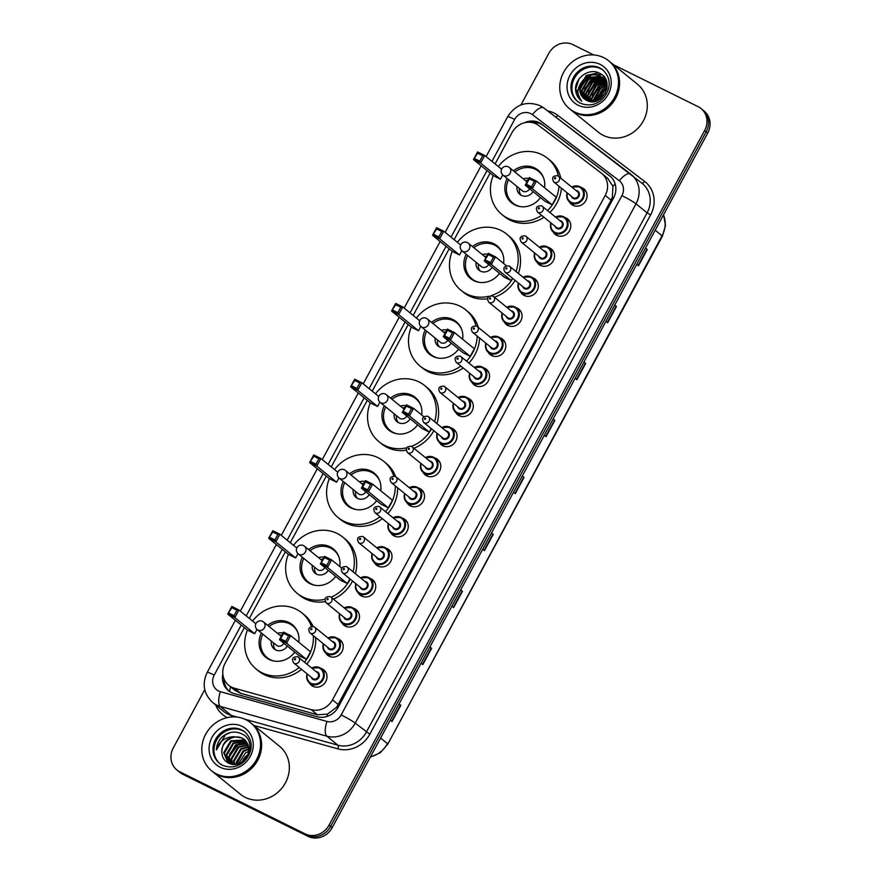 <?xml version="1.0" encoding="UTF-8"?>
<svg xmlns="http://www.w3.org/2000/svg" width="881" height="881" viewBox="0 0 881 881"><rect width="100%" height="100%" fill="white"/><g stroke="black" fill="none" stroke-linecap="round" stroke-linejoin="round"><path stroke-width="1.32" d="M564.798 217.464A9.9 9.052 129.1 0 1 566.109 217.981A9.9 9.052 129.1 0 1 567.661 218.984A9.9 9.052 129.1 0 1 569.038 231.571A9.9 9.052 129.1 0 1 556.715 235.348A9.9 9.052 129.1 0 1 555.162 234.357A9.9 9.052 129.1 0 1 553.092 231.857M548.544 247.528A9.9 9.052 129.1 0 1 549.854 248.046A9.9 9.052 129.1 0 1 551.407 249.048A9.9 9.052 129.1 0 1 552.783 261.635A9.9 9.052 129.1 0 1 540.46 265.412A9.9 9.052 129.1 0 1 538.908 264.41A9.9 9.052 129.1 0 1 536.837 261.921M532.289 277.592A9.9 9.052 129.1 0 1 533.6 278.11A9.9 9.052 129.1 0 1 535.152 279.112A9.9 9.052 129.1 0 1 536.529 291.699A9.9 9.052 129.1 0 1 524.206 295.476A9.9 9.052 129.1 0 1 522.653 294.474A9.9 9.052 129.1 0 1 520.583 291.985M516.035 307.656A9.9 9.052 129.1 0 1 517.345 308.174A9.9 9.052 129.1 0 1 518.898 309.176A9.9 9.052 129.1 0 1 520.275 321.752A9.9 9.052 129.1 0 1 507.952 325.541A9.9 9.052 129.1 0 1 506.399 324.538A9.9 9.052 129.1 0 1 504.328 322.05M499.78 337.72A9.9 9.052 129.1 0 1 501.091 338.238A9.9 9.052 129.1 0 1 502.644 339.24A9.9 9.052 129.1 0 1 504.02 351.816A9.9 9.052 129.1 0 1 491.697 355.605A9.9 9.052 129.1 0 1 490.144 354.603A9.9 9.052 129.1 0 1 488.074 352.114M483.526 367.784A9.9 9.052 129.1 0 1 484.836 368.302A9.9 9.052 129.1 0 1 486.389 369.293A9.9 9.052 129.1 0 1 487.766 381.88A9.9 9.052 129.1 0 1 475.443 385.669A9.9 9.052 129.1 0 1 473.89 384.667A9.9 9.052 129.1 0 1 471.82 382.167M467.271 397.849A9.9 9.052 129.1 0 1 468.582 398.366A9.9 9.052 129.1 0 1 470.135 399.357A9.9 9.052 129.1 0 1 471.511 411.945A9.9 9.052 129.1 0 1 459.188 415.722A9.9 9.052 129.1 0 1 457.635 414.731A9.9 9.052 129.1 0 1 455.565 412.231M451.017 427.902A9.9 9.052 129.1 0 1 452.327 428.419A9.9 9.052 129.1 0 1 453.88 429.421A9.9 9.052 129.1 0 1 455.257 442.009A9.9 9.052 129.1 0 1 442.934 445.786A9.9 9.052 129.1 0 1 441.381 444.795A9.9 9.052 129.1 0 1 439.311 442.295M434.762 457.966A9.9 9.052 129.1 0 1 436.062 458.483A9.9 9.052 129.1 0 1 437.626 459.486A9.9 9.052 129.1 0 1 439.002 472.073A9.9 9.052 129.1 0 1 426.679 475.85A9.9 9.052 129.1 0 1 425.127 474.848A9.9 9.052 129.1 0 1 423.056 472.359M418.508 488.03A9.9 9.052 129.1 0 1 419.808 488.548A9.9 9.052 129.1 0 1 421.371 489.55A9.9 9.052 129.1 0 1 422.748 502.137A9.9 9.052 129.1 0 1 410.425 505.914A9.9 9.052 129.1 0 1 408.872 504.912A9.9 9.052 129.1 0 1 406.802 502.423M402.254 518.094A9.9 9.052 129.1 0 1 403.553 518.612A9.9 9.052 129.1 0 1 405.117 519.614A9.9 9.052 129.1 0 1 406.493 532.19A9.9 9.052 129.1 0 1 394.17 535.978A9.9 9.052 129.1 0 1 392.618 534.976A9.9 9.052 129.1 0 1 390.547 532.487M385.999 548.158A9.9 9.052 129.1 0 1 387.299 548.676A9.9 9.052 129.1 0 1 388.862 549.678A9.9 9.052 129.1 0 1 390.239 562.254A9.9 9.052 129.1 0 1 377.916 566.043A9.9 9.052 129.1 0 1 376.363 565.04A9.9 9.052 129.1 0 1 374.293 562.552M369.745 578.222A9.9 9.052 129.1 0 1 371.044 578.74A9.9 9.052 129.1 0 1 372.608 579.731A9.9 9.052 129.1 0 1 373.973 592.318A9.9 9.052 129.1 0 1 361.662 596.107A9.9 9.052 129.1 0 1 360.109 595.104A9.9 9.052 129.1 0 1 358.038 592.605M353.479 608.286A9.9 9.052 129.1 0 1 354.79 608.804A9.9 9.052 129.1 0 1 356.342 609.795A9.9 9.052 129.1 0 1 357.719 622.382A9.9 9.052 129.1 0 1 345.407 626.16A9.9 9.052 129.1 0 1 343.854 625.169A9.9 9.052 129.1 0 1 341.784 622.669M337.225 638.34A9.9 9.052 129.1 0 1 338.535 638.857A9.9 9.052 129.1 0 1 340.088 639.859A9.9 9.052 129.1 0 1 341.465 652.447A9.9 9.052 129.1 0 1 329.153 656.224A9.9 9.052 129.1 0 1 327.6 655.233A9.9 9.052 129.1 0 1 325.53 652.733M320.97 668.404A9.9 9.052 129.1 0 1 322.281 668.921A9.9 9.052 129.1 0 1 323.834 669.923A9.9 9.052 129.1 0 1 325.21 682.511A9.9 9.052 129.1 0 1 312.898 686.288A9.9 9.052 129.1 0 1 311.345 685.286A9.9 9.052 129.1 0 1 309.275 682.797M581.053 187.411A9.9 9.052 129.1 0 1 582.363 187.928A9.9 9.052 129.1 0 1 583.916 188.919A9.9 9.052 129.1 0 1 585.292 201.507A9.9 9.052 129.1 0 1 572.969 205.284A9.9 9.052 129.1 0 1 571.417 204.293A9.9 9.052 129.1 0 1 569.346 201.793M244.378 627.602L225.096 663.272A18.567 16.981 -50.9 0 0 228.653 685.253A18.567 16.981 -50.9 0 0 234.346 688.193L311.18 709.645A18.567 16.981 -50.9 0 0 332.478 699.866L605.236 195.395A18.567 16.981 -50.9 0 0 601.679 173.414A18.567 16.981 -50.9 0 0 601.294 173.105L538.632 125.432A18.567 16.981 -50.9 0 0 536.111 123.88A18.567 16.981 -50.9 0 0 512.037 132.591L495.089 163.921M228.653 685.253L234.809 690.264L240.667 693.336L317.512 714.788L327.534 714.106L336.652 707.201L611.095 200.152L612.328 197.355L612.912 186.298L607.615 178.248M490.133 173.083L454.133 239.665M449.178 248.838L413.178 315.42M408.211 324.593L372.211 391.175M367.256 400.348L331.256 466.93M326.3 476.103L290.29 542.685M285.334 551.858L249.334 618.44M222.816 674.119A18.567 16.981 -50.9 0 0 228.366 690.605A18.567 16.981 -50.9 0 0 234.06 693.545L317.072 716.716A18.567 16.981 -50.9 0 0 338.359 706.936L613.517 198.049A18.567 16.981 -50.9 0 0 609.96 176.079A18.567 16.981 -50.9 0 0 609.564 175.76L541.87 124.265A18.567 16.981 -50.9 0 0 539.348 122.701A18.567 16.981 -50.9 0 0 524.393 122.778M531.584 122.426A18.567 16.981 129.1 0 1 540.912 123.968A18.567 16.981 129.1 0 1 543.423 125.531L610.654 176.674M596.195 101.073A24.756 22.642 129.1 0 1 606.734 88.254M613.55 64.776L698.148 106.689A18.567 16.981 129.1 0 1 701.067 108.561A18.567 16.981 129.1 0 1 704.624 130.542L329.054 825.123A18.567 16.981 129.1 0 1 304.98 833.833L179.735 771.778A18.567 16.981 129.1 0 1 176.828 769.906A18.567 16.981 129.1 0 1 173.271 747.936L204.755 689.691M520.924 104.949L548.83 53.345A18.567 16.981 129.1 0 1 572.903 44.634L593.739 54.952M176.828 769.906L179.933 772.439A18.567 16.981 129.1 0 0 182.852 774.311L308.097 836.366A18.567 16.981 129.1 0 0 332.17 827.655L707.729 133.064A18.567 16.981 129.1 0 0 704.172 111.094L702.62 109.828A18.567 16.981 129.1 0 1 706.177 131.809L330.617 826.389A18.567 16.981 129.1 0 1 306.533 835.1L181.299 773.044A18.567 16.981 129.1 0 1 178.38 771.172A18.567 16.981 129.1 0 0 181.299 773.044L306.533 835.1A18.567 16.981 129.1 0 0 330.617 826.389L706.177 131.809A18.567 16.981 129.1 0 0 702.62 109.828L701.067 108.561M229.159 691.211A18.567 16.981 129.1 0 1 224.005 678.976M606.888 88.717A24.756 22.642 -50.9 0 0 601.965 92.857M460.697 589.94L462.437 591.349L453.627 607.626L451.898 606.227M429.895 646.918L431.624 648.328L422.825 664.604L421.096 663.195M399.082 703.897L400.822 705.307L392.012 721.583L390.283 720.173M553.125 419.015L554.854 420.413L546.055 436.701L544.326 435.291M583.927 362.036L585.667 363.435L576.857 379.722L575.128 378.312M614.74 305.057L616.469 306.467L607.67 322.743L605.941 321.334M645.553 248.079L647.282 249.488L638.472 265.765L636.743 264.355M491.51 532.961L493.239 534.371L484.44 550.647L482.711 549.248M522.312 475.982L524.052 477.392L515.242 493.679L513.513 492.27M522.257 476.103L524.052 477.392M491.444 533.082L493.239 534.371M645.487 248.189L647.282 249.488M614.674 305.167L616.469 306.467M583.872 362.146L585.667 363.435M553.059 419.125L554.854 420.413M399.027 704.018L400.822 705.307M429.829 647.039L431.624 648.328M460.642 590.061L462.437 591.349M609.63 61.582A30.945 28.291 129.1 0 1 609.729 61.659A30.945 28.291 129.1 0 1 614.024 100.985A30.945 28.291 129.1 0 1 575.524 112.801A30.945 28.291 129.1 0 1 570.668 109.684A30.945 28.291 129.1 0 1 570.569 109.607M609.729 61.659L637.448 84.213A30.945 28.291 129.1 0 1 641.753 123.538A30.945 28.291 129.1 0 1 603.254 135.355A30.945 28.291 129.1 0 1 598.397 132.227L570.668 109.684M608.661 60.789L609.531 61.505A30.945 28.291 129.1 0 1 613.837 100.83A30.945 28.291 129.1 0 1 575.337 112.647A30.945 28.291 129.1 0 1 570.481 109.53L569.6 108.815A30.945 28.291 129.1 0 1 565.305 69.489A30.945 28.291 129.1 0 1 603.793 57.672A30.945 28.291 129.1 0 1 608.661 60.789A30.945 28.291 129.1 0 1 612.956 100.115A30.945 28.291 129.1 0 1 574.456 111.931A30.945 28.291 129.1 0 1 569.6 108.815M577.859 101.634A20.186 18.457 129.1 0 1 575.733 76.118A20.186 18.457 129.1 0 1 600.644 68.696A20.186 18.457 129.1 0 1 603.309 70.337M604.377 79.587L590.909 80.589L583.949 92.593L586.383 100.236A13.997 12.797 129.1 0 1 584.191 98.826L580.061 89.422L587.021 77.418L600.622 76.493L602.879 77.946L607.042 84.224M586.383 100.236C601.635 109.167 616.171 80.865 599.961 73.475C589.323 66.956 573.795 78.53 575.656 90.853C576.328 95.225 578.377 98.672 581.812 101.161C576.747 95.555 576.648 89.256 581.515 82.263C586.383 75.281 592.594 73.233 600.137 76.096L602.395 77.561L607.097 87.043M585.259 99.597L582.011 91.007L588.96 79.004L602.571 78.079L603.551 78.618M603.815 78.794L606.381 81.25M584.984 99.421L581.515 90.611L588.475 78.607L602.086 77.682L603.331 78.398M603.584 78.574L604.344 79.136M604.663 79.731L605.489 80.204M586.096 100.082L583.464 92.197L590.424 80.193L604.179 79.334M604.465 79.488L605.269 79.984M605.533 80.16L606.161 80.623M587.649 100.83L585.898 94.168L592.858 82.164L605.126 80.667M605.434 80.777L606.326 81.173M587.33 100.698L585.413 93.782L592.362 81.779L604.95 80.38M588.982 101.271L587.847 95.754L594.796 83.75L605.787 81.845M588.64 101.172L587.352 95.357L594.312 83.354L605.632 81.537M605.952 81.636L606.568 81.845M590.413 101.568L589.785 97.339L596.745 85.336L606.337 83.155M590.039 101.513L589.301 96.943L596.261 84.939L606.205 82.814M591.977 101.689L591.735 98.914L598.695 86.911L606.767 84.62M591.569 101.678L591.25 98.529L598.199 86.525L606.668 84.235M593.706 101.601L600.633 88.496L607.042 86.261M593.254 101.645L593.188 100.104L600.148 88.1L606.987 85.831M595.666 101.227L602.582 90.082L606.976 88.188M595.149 101.359L602.097 89.686L607.042 87.671M600.589 98.826A13.997 12.797 129.1 0 1 605.489 92.957M597.406 100.632L604.036 91.272L606.613 89.95M581.02 100.566L581.812 101.161M584.191 98.826A13.997 12.797 129.1 0 1 581.515 82.263M580.898 100.467L575.789 88.827L578.872 79.235M578.222 94.619L577.727 90.402L586.272 75.469L598.485 72.782M580.116 88.43L588.222 77.043L590.534 75.777M593.353 74.753L601.712 74.621M584.004 91.602L592.109 80.215L594.422 78.938M597.241 77.924L600.798 77.341M601.316 77.33L602.042 77.319M602.097 77.319L604.531 77.561M587.902 94.763L596.008 83.376L598.309 82.109M601.128 81.085L604.696 80.512M591.79 97.923L599.895 86.536L602.208 85.27M605.027 84.246L606.58 83.904M580.645 85.765L587.902 76.9M591.9 74.929L601.437 74.411M584.543 88.926L591.79 80.061M595.787 78.09L600.214 77.165M600.842 77.132L601.734 77.121M601.833 77.121L604.399 77.385M588.431 92.087L595.677 83.232M599.686 81.261L604.102 80.336M592.318 95.258L599.576 86.393M603.573 84.422L606.502 83.673M541.628 215.36A36.209 33.104 129.1 0 1 507.632 218.202A36.209 33.104 129.1 0 1 501.95 214.546A36.209 33.104 129.1 0 1 493.184 175.572M498.338 166.553A36.209 33.104 129.1 0 1 541.958 154.715A36.209 33.104 129.1 0 1 547.641 158.36A36.209 33.104 129.1 0 1 558.411 176.156A3.711 3.392 129.1 0 1 554.314 182.301A3.711 3.392 129.1 0 1 553.731 181.927C551.462 177.742 552.794 175.671 557.739 175.726L577.484 191.673A3.711 3.392 -50.9 0 1 573.377 197.807A3.711 3.392 -50.9 0 1 572.793 197.432L553.731 181.927M543.962 217.266A36.209 33.104 129.1 0 1 509.967 220.096A36.209 33.104 129.1 0 1 504.284 216.451L501.95 214.546M513.414 170.815A21.045 19.239 129.1 0 1 534.767 168.007A21.045 19.239 129.1 0 1 538.071 170.132A21.045 19.239 129.1 0 1 544.557 187.708M540.482 197.597A21.045 19.239 129.1 0 1 514.823 204.91A21.045 19.239 129.1 0 1 511.52 202.784A21.045 19.239 129.1 0 1 507.159 178.502M474.683 158.635L479.782 161.157L482.711 155.728L477.623 153.206L473.471 159.538L477.579 151.939L484.704 155.463L480.597 163.062L473.471 159.538L493.316 175.671L500.441 179.206L502.765 174.912M559.05 186.254A36.209 33.104 129.1 0 1 547.53 210.592M552.167 204.833L556.274 197.234L536.43 181.101L532.322 188.699L552.167 204.833L545.042 201.309L525.197 185.164L529.305 177.566L536.43 181.101L534.437 181.365L529.349 178.843L526.409 184.261L531.507 186.794L534.437 181.365M547.641 158.36L549.975 160.265A36.209 33.104 129.1 0 1 560.745 178.061M561.384 188.16A36.209 33.104 129.1 0 1 549.865 212.486M482.711 155.728L484.704 155.463L501.608 169.218M479.782 161.157L480.597 163.062L500.441 179.206M531.507 186.794L532.322 188.699L525.197 185.164L526.409 184.261M529.305 177.566L529.349 178.843M477.579 151.939L477.623 153.206M520.253 206.595A20.428 18.677 129.1 0 1 516.09 205.152A20.428 18.677 129.1 0 1 512.885 203.093A20.428 18.677 129.1 0 1 508.59 179.658M514.834 171.971A20.428 18.677 129.1 0 1 535.45 169.339A20.428 18.677 129.1 0 1 538.654 171.399A20.428 18.677 129.1 0 1 543.588 177.907M517.07 186.563A9.284 8.491 -50.9 0 0 519.911 194.448A9.284 8.491 -50.9 0 0 521.365 195.384A9.284 8.491 -50.9 0 0 533.082 191.584M528.765 178.568A9.284 8.491 -50.9 0 0 523.325 178.876M502.996 175.11A4.956 4.526 -50.9 0 0 510.187 173.282A4.956 4.526 -50.9 0 0 509.24 167.423A4.956 4.956 0 0 0 501.763 168.91A4.956 4.956 0 0 0 502.996 175.11L522.257 190.77A4.956 4.526 -50.9 0 0 529.569 188.721M527.862 180.231A9.284 8.491 -50.9 0 0 525.66 180.77M519.405 188.457A9.284 8.491 -50.9 0 0 521.167 195.285M489.076 296.203A36.209 33.104 129.1 0 1 466.677 293.957A36.209 33.104 129.1 0 1 460.983 290.301A36.209 33.104 129.1 0 1 452.228 251.316M457.371 242.308A36.209 33.104 129.1 0 1 501.003 230.459A36.209 33.104 129.1 0 1 506.685 234.115A36.209 33.104 129.1 0 1 516.035 271.546M487.402 298.846A36.209 33.104 129.1 0 1 469.011 295.851A36.209 33.104 129.1 0 1 463.318 292.195L460.983 290.301M472.447 246.57A21.045 19.239 129.1 0 1 493.812 243.762A21.045 19.239 129.1 0 1 497.115 245.876A21.045 19.239 129.1 0 1 503.591 263.452M499.527 273.352A21.045 19.239 129.1 0 1 473.857 280.654A21.045 19.239 129.1 0 1 470.553 278.539A21.045 19.239 129.1 0 1 466.203 254.246M433.727 234.39L438.815 236.912L441.755 231.483L436.657 228.961L432.505 235.282L436.613 227.694L443.749 231.218L439.641 238.817L432.505 235.282L452.349 251.426L459.486 254.961L461.809 250.667M512.764 278.462A36.209 33.104 129.1 0 1 491.246 295.598M485.453 260.016L490.541 262.538L493.481 257.12L488.382 254.598L484.242 260.919L488.349 253.321L495.474 256.856L491.367 264.454L484.242 260.919L504.086 277.052L511.211 280.587L512.489 278.231M506.685 234.115L509.02 236.02A36.209 33.104 129.1 0 1 518.369 273.44M515.099 280.356A36.209 33.104 129.1 0 1 494.406 297.227M441.755 231.483L443.749 231.218L460.653 244.973M438.815 236.912L439.641 238.817L459.486 254.961M493.481 257.12L495.474 256.856L506.333 265.688M490.541 262.538L491.367 264.454L511.211 280.587M488.349 253.321L488.382 254.598M436.613 227.694L436.657 228.961M479.286 282.349A20.428 18.677 129.1 0 1 475.123 280.907A20.428 18.677 129.1 0 1 471.919 278.848A20.428 18.677 129.1 0 1 467.624 255.413M473.879 247.726A20.428 18.677 129.1 0 1 494.494 245.094A20.428 18.677 129.1 0 1 497.699 247.154A20.428 18.677 129.1 0 1 502.633 253.651M476.114 262.307A9.284 8.491 -50.9 0 0 478.945 270.203A9.284 8.491 -50.9 0 0 480.409 271.139A9.284 8.491 -50.9 0 0 492.127 267.328M487.799 254.323A9.284 8.491 -50.9 0 0 482.359 254.631M462.029 250.865A4.956 4.526 -50.9 0 0 469.232 249.037A4.956 4.526 -50.9 0 0 468.285 243.178A4.956 4.956 0 0 0 460.807 244.665A4.956 4.956 0 0 0 462.029 250.865L481.29 266.525A4.956 4.526 -50.9 0 0 488.614 264.476M486.907 255.986A9.284 8.491 -50.9 0 0 484.693 256.525M478.449 264.212A9.284 8.491 -50.9 0 0 480.211 271.04M460.851 366.089A36.209 33.104 129.1 0 1 425.71 369.712A36.209 33.104 129.1 0 1 420.028 366.055A36.209 33.104 129.1 0 1 411.262 327.071M416.416 318.063A36.209 33.104 129.1 0 1 460.036 306.214A36.209 33.104 129.1 0 1 465.719 309.87A36.209 33.104 129.1 0 1 476.048 325.871M463.186 367.983A36.209 33.104 129.1 0 1 428.045 371.606A36.209 33.104 129.1 0 1 422.362 367.95L420.028 366.055M431.492 322.325A21.045 19.239 129.1 0 1 452.856 319.517A21.045 19.239 129.1 0 1 456.16 321.631A21.045 19.239 129.1 0 1 462.635 339.207M458.572 349.107A21.045 19.239 129.1 0 1 432.901 356.409A21.045 19.239 129.1 0 1 429.598 354.294A21.045 19.239 129.1 0 1 425.248 330.001M392.772 310.145L397.86 312.667L400.789 307.238L395.701 304.716L391.549 311.037L395.657 303.438L402.782 306.973L398.675 314.572L391.549 311.037L411.394 327.181L418.519 330.716L420.843 326.411M477.227 336.124A36.209 33.104 129.1 0 1 466.545 361.144M470.245 356.342L474.352 348.744L454.508 332.6L450.4 340.198L470.245 356.342L463.12 352.807L443.275 336.674L447.383 329.076L454.508 332.6L452.515 332.864L447.427 330.342L444.498 335.771L449.585 338.293L452.515 332.864M465.719 309.87L468.053 311.764A36.209 33.104 129.1 0 1 478.284 327.402M479.561 338.018A36.209 33.104 129.1 0 1 468.879 363.038M400.789 307.238L402.782 306.973L419.686 320.728M397.86 312.667L398.675 314.572L418.519 330.716M449.585 338.293L450.4 340.198L443.275 336.674L444.498 335.771M447.383 329.076L447.427 330.342M395.657 303.438L395.701 304.716M438.331 358.104A20.428 18.677 129.1 0 1 434.168 356.662A20.428 18.677 129.1 0 1 430.963 354.603A20.428 18.677 129.1 0 1 426.668 331.168M432.912 323.481A20.428 18.677 129.1 0 1 453.528 320.849A20.428 18.677 129.1 0 1 456.732 322.909A20.428 18.677 129.1 0 1 461.666 329.406M435.159 338.062A9.284 8.491 -50.9 0 0 437.989 345.958A9.284 8.491 -50.9 0 0 439.443 346.894A9.284 8.491 -50.9 0 0 451.171 343.083M446.843 330.078A9.284 8.491 -50.9 0 0 441.403 330.386M421.074 326.609A4.956 4.526 -50.9 0 0 428.276 324.792A4.956 4.526 -50.9 0 0 427.318 318.933A4.956 4.956 0 0 0 419.841 320.42A4.956 4.956 0 0 0 421.074 326.609L440.335 342.28A4.956 4.526 -50.9 0 0 447.647 340.231M445.94 331.73A9.284 8.491 -50.9 0 0 443.738 332.28M437.494 339.967A9.284 8.491 -50.9 0 0 439.256 346.795M406.559 447.856A36.209 33.104 129.1 0 1 384.755 445.456A36.209 33.104 129.1 0 1 379.072 441.81A36.209 33.104 129.1 0 1 370.306 402.826M375.46 393.818A36.209 33.104 129.1 0 1 419.081 381.969A36.209 33.104 129.1 0 1 424.763 385.625A36.209 33.104 129.1 0 1 434.575 421.702M406.141 450.268A36.209 33.104 129.1 0 1 387.089 447.361A36.209 33.104 129.1 0 1 381.407 443.705L379.072 441.81M390.536 398.069A21.045 19.239 129.1 0 1 411.89 395.261A21.045 19.239 129.1 0 1 415.193 397.386A21.045 19.239 129.1 0 1 421.669 414.962M417.605 424.862A21.045 19.239 129.1 0 1 391.946 432.164A21.045 19.239 129.1 0 1 388.642 430.038A21.045 19.239 129.1 0 1 384.281 405.756M351.805 385.9L356.893 388.422L359.833 382.993L354.746 380.471L350.594 386.792L354.702 379.193L361.827 382.728L357.719 390.327L350.594 386.792L370.438 402.936L377.564 406.46L379.887 402.165M431.525 428.794A36.209 33.104 129.1 0 1 411.537 446.337A3.711 3.392 129.1 0 1 412.638 451.446A3.711 3.392 129.1 0 1 407.429 452.493C405.161 448.308 406.504 446.238 411.449 446.293L431.183 462.228A3.711 3.392 -50.9 0 1 427.087 468.373A3.711 3.392 -50.9 0 1 426.503 467.998L407.429 452.493M403.531 411.526L408.619 414.048L411.559 408.619L406.471 406.097L402.32 412.418L406.427 404.831L413.552 408.355L409.445 415.953L402.32 412.418L422.164 428.562L429.289 432.097L431.205 428.54M424.763 385.625L427.098 387.519A36.209 33.104 129.1 0 1 436.91 423.596M433.859 430.699A36.209 33.104 129.1 0 1 413.949 448.209M359.833 382.993L361.827 382.728L378.731 396.472M356.893 388.422L357.719 390.327L377.564 406.46M411.559 408.619L413.552 408.355L423.761 416.669M408.619 414.048L409.445 415.953L429.289 432.097M406.427 404.831L406.471 406.097M354.702 379.193L354.746 380.471M397.375 433.859A20.428 18.677 129.1 0 1 393.201 432.417A20.428 18.677 129.1 0 1 389.997 430.357A20.428 18.677 129.1 0 1 385.713 406.912M391.957 399.236A20.428 18.677 129.1 0 1 412.572 396.604A20.428 18.677 129.1 0 1 415.777 398.664A20.428 18.677 129.1 0 1 420.711 405.161M394.192 413.817A9.284 8.491 -50.9 0 0 397.034 421.713A9.284 8.491 -50.9 0 0 398.487 422.649A9.284 8.491 -50.9 0 0 410.205 418.838M405.888 405.833A9.284 8.491 -50.9 0 0 400.448 406.13M380.118 402.364A4.956 4.526 -50.9 0 0 387.31 400.547A4.956 4.526 -50.9 0 0 386.363 394.688A4.956 4.956 0 0 0 378.885 396.175A4.956 4.956 0 0 0 380.118 402.364L399.379 418.035A4.956 4.526 -50.9 0 0 406.692 415.975M404.985 407.485A9.284 8.491 -50.9 0 0 402.782 408.035M396.527 415.711A9.284 8.491 -50.9 0 0 398.289 422.55M380.041 516.773A36.209 33.104 129.1 0 1 343.788 521.211A36.209 33.104 129.1 0 1 338.106 517.565A36.209 33.104 129.1 0 1 329.351 478.581M334.494 469.562A36.209 33.104 129.1 0 1 378.125 457.724A36.209 33.104 129.1 0 1 383.808 461.38A36.209 33.104 129.1 0 1 393.719 475.982M382.376 518.667A36.209 33.104 129.1 0 1 346.123 523.116A36.209 33.104 129.1 0 1 340.44 519.46L338.106 517.565M349.57 473.824A21.045 19.239 129.1 0 1 370.934 471.016A21.045 19.239 129.1 0 1 374.238 473.141A21.045 19.239 129.1 0 1 380.713 490.717M376.65 500.617A21.045 19.239 129.1 0 1 350.979 507.919A21.045 19.239 129.1 0 1 347.676 505.793A21.045 19.239 129.1 0 1 343.326 481.511M310.85 461.655L315.938 464.177L318.878 458.748L313.779 456.226L309.627 462.547L313.735 454.948L320.871 458.483L316.764 466.082L309.627 462.547L329.472 478.691L336.608 482.215L338.921 477.92M395.327 485.927A36.209 33.104 129.1 0 1 385.526 511.663M388.334 507.852L392.441 500.254L372.597 484.11L368.489 491.708L388.334 507.852L381.198 504.317L361.353 488.173L365.461 480.574L372.597 484.11L370.604 484.374L365.505 481.852L362.576 487.281L367.663 489.803L370.604 484.374M383.808 461.38L386.142 463.274A36.209 33.104 129.1 0 1 395.602 476.599M397.661 487.821A36.209 33.104 129.1 0 1 387.86 513.557M318.878 458.748L320.871 458.483L337.775 472.227M315.938 464.177L316.764 466.082L336.608 482.215M367.663 489.803L368.489 491.708L361.353 488.173L362.576 487.281M365.461 480.574L365.505 481.852M313.735 454.948L313.779 456.226M356.409 509.614A20.428 18.677 129.1 0 1 352.246 508.172A20.428 18.677 129.1 0 1 349.041 506.101A20.428 18.677 129.1 0 1 344.746 482.667M351.001 474.991A20.428 18.677 129.1 0 1 371.617 472.348A20.428 18.677 129.1 0 1 374.821 474.407A20.428 18.677 129.1 0 1 379.755 480.916M353.237 489.572A9.284 8.491 -50.9 0 0 356.067 497.468A9.284 8.491 -50.9 0 0 357.532 498.404A9.284 8.491 -50.9 0 0 369.249 494.593M364.921 481.588A9.284 8.491 -50.9 0 0 359.481 481.885M339.152 478.119A4.956 4.526 -50.9 0 0 346.354 476.302A4.956 4.526 -50.9 0 0 345.407 470.432A4.956 4.956 0 0 0 337.919 471.919A4.956 4.956 0 0 0 339.152 478.119L358.413 493.789A4.956 4.526 -50.9 0 0 365.725 491.73M364.029 483.24A9.284 8.491 -50.9 0 0 361.816 483.79M355.572 491.466A9.284 8.491 -50.9 0 0 357.334 498.294M324.88 599.3A36.209 33.104 129.1 0 1 302.833 596.966A36.209 33.104 129.1 0 1 297.15 593.309A36.209 33.104 129.1 0 1 288.384 554.336M293.538 545.317A36.209 33.104 129.1 0 1 337.159 533.479A36.209 33.104 129.1 0 1 342.841 537.135A36.209 33.104 129.1 0 1 353.061 571.824M325.21 601.613A36.209 33.104 129.1 0 1 305.167 598.871A36.209 33.104 129.1 0 1 299.485 595.215L297.15 593.309M308.614 549.579A21.045 19.239 129.1 0 1 329.968 546.771A21.045 19.239 129.1 0 1 333.271 548.896A21.045 19.239 129.1 0 1 339.758 566.472M335.694 576.372A21.045 19.239 129.1 0 1 310.024 583.674A21.045 19.239 129.1 0 1 306.72 581.548A21.045 19.239 129.1 0 1 302.359 557.266M269.883 537.399L274.982 539.921L277.911 534.503L272.824 531.981L268.672 538.302L272.78 530.703L279.905 534.238L275.797 541.837L268.672 538.302L288.516 554.435L295.642 557.97L297.965 553.675M350.242 579.103A36.209 33.104 129.1 0 1 331.091 597.241M321.609 563.036L326.708 565.558L329.637 560.129L324.549 557.607L320.398 563.928L324.505 556.329L331.63 559.864L327.523 567.463L320.398 563.928L340.242 580.072L347.367 583.596L349.933 578.85M342.841 537.135L345.176 539.029A36.209 33.104 129.1 0 1 355.395 573.718M352.576 580.997A36.209 33.104 129.1 0 1 333.425 599.135M277.911 534.503L279.905 534.238L296.809 547.982M274.982 539.921L275.797 541.837L295.642 557.97M329.637 560.129L331.63 559.864L341.608 567.981M326.708 565.558L327.523 567.463L347.367 583.596M324.505 556.329L324.549 557.607M272.78 530.703L272.824 531.981M315.453 585.358A20.428 18.677 129.1 0 1 311.29 583.916A20.428 18.677 129.1 0 1 308.086 581.856A20.428 18.677 129.1 0 1 303.791 558.422M310.035 550.735A20.428 18.677 129.1 0 1 330.65 548.103A20.428 18.677 129.1 0 1 333.855 550.162A20.428 18.677 129.1 0 1 338.789 556.671M312.27 565.327A9.284 8.491 -50.9 0 0 315.112 573.212A9.284 8.491 -50.9 0 0 316.565 574.148A9.284 8.491 -50.9 0 0 328.283 570.348M323.966 557.332A9.284 8.491 -50.9 0 0 318.526 557.64M298.196 553.874A4.956 4.526 -50.9 0 0 305.388 552.046A4.956 4.526 -50.9 0 0 304.441 546.187A4.956 4.956 0 0 0 296.963 547.674A4.956 4.956 0 0 0 298.196 553.874L317.457 569.533A4.956 4.526 -50.9 0 0 324.77 567.485M323.063 558.995A9.284 8.491 -50.9 0 0 320.86 559.534M314.605 567.221A9.284 8.491 -50.9 0 0 316.367 574.049M299.188 667.435A36.209 33.104 129.1 0 1 261.877 672.721A36.209 33.104 129.1 0 1 256.195 669.064A36.209 33.104 129.1 0 1 247.429 630.091M252.583 621.072A36.209 33.104 129.1 0 1 296.203 609.234A36.209 33.104 129.1 0 1 301.886 612.879A36.209 33.104 129.1 0 1 311.422 626.391M301.522 669.329A36.209 33.104 129.1 0 1 264.212 674.615A36.209 33.104 129.1 0 1 258.529 670.97L256.195 669.064M267.659 625.334A21.045 19.239 129.1 0 1 289.012 622.526A21.045 19.239 129.1 0 1 292.316 624.651A21.045 19.239 129.1 0 1 298.791 642.227M294.728 652.116A21.045 19.239 129.1 0 1 269.057 659.428A21.045 19.239 129.1 0 1 265.754 657.303A21.045 19.239 129.1 0 1 261.404 633.021M228.928 613.154L234.016 615.676L236.956 610.258L231.857 607.725L227.716 614.057L231.824 606.458L238.949 609.993L234.842 617.581L227.716 614.057L247.561 630.19L254.686 633.725L257.01 629.43M313.339 635.653A36.209 33.104 129.1 0 1 304.485 662.16M306.412 659.351L310.519 651.753L290.675 635.619L286.567 643.218L306.412 659.351L299.287 655.827L279.442 639.683L283.55 632.084L290.675 635.619L288.682 635.884L283.583 633.362L280.654 638.791L285.741 641.313L288.682 635.884M301.886 612.879L304.22 614.784A36.209 33.104 129.1 0 1 312.986 626.347M315.673 637.558A36.209 33.104 129.1 0 1 306.819 664.054M236.956 610.258L238.949 609.993L255.853 623.737M234.016 615.676L234.842 617.581L254.686 633.725M285.741 641.313L286.567 643.218L279.442 639.683L280.654 638.791M283.55 632.084L283.583 633.362M231.824 606.458L231.857 607.725M274.498 661.113A20.428 18.677 129.1 0 1 270.324 659.671A20.428 18.677 129.1 0 1 267.119 657.611A20.428 18.677 129.1 0 1 262.824 634.177M269.079 626.49A20.428 18.677 129.1 0 1 289.695 623.858A20.428 18.677 129.1 0 1 292.899 625.917A20.428 18.677 129.1 0 1 297.833 632.426M271.315 641.082A9.284 8.491 -50.9 0 0 274.156 648.967A9.284 8.491 -50.9 0 0 275.61 649.903A9.284 8.491 -50.9 0 0 287.327 646.103M282.999 633.087A9.284 8.491 -50.9 0 0 277.559 633.395M257.241 629.629A4.956 4.526 -50.9 0 0 264.432 627.801A4.956 4.526 -50.9 0 0 263.485 621.942A4.956 4.956 0 0 0 256.008 623.429A4.956 4.956 0 0 0 257.241 629.629L276.502 645.288A4.956 4.526 -50.9 0 0 283.814 643.24M282.107 634.749A9.284 8.491 -50.9 0 0 279.894 635.289M273.65 642.976A9.284 8.491 -50.9 0 0 275.412 649.804M251.669 723.609A30.945 28.291 129.1 0 1 251.768 723.686A30.945 28.291 129.1 0 1 256.074 763.012A30.945 28.291 129.1 0 1 217.574 774.828A30.945 28.291 129.1 0 1 212.717 771.712A30.945 28.291 129.1 0 1 212.618 771.635M251.768 723.686L279.497 746.24A30.945 28.291 129.1 0 1 283.792 785.566A30.945 28.291 129.1 0 1 245.292 797.382A30.945 28.291 129.1 0 1 240.436 794.255L212.717 771.712M250.7 722.816L251.57 723.532A30.945 28.291 129.1 0 1 255.875 762.858A30.945 28.291 129.1 0 1 217.376 774.674A30.945 28.291 129.1 0 1 212.519 771.558L211.638 770.842A30.945 28.291 129.1 0 1 207.343 731.516A30.945 28.291 129.1 0 1 245.843 719.7A30.945 28.291 129.1 0 1 250.7 722.816A30.945 28.291 129.1 0 1 254.994 762.142A30.945 28.291 129.1 0 1 216.506 773.958A30.945 28.291 129.1 0 1 211.638 770.842M219.898 763.662A20.186 18.457 129.1 0 1 217.772 738.146A20.186 18.457 129.1 0 1 242.682 730.723A20.186 18.457 129.1 0 1 245.347 732.364M221.836 752.297C221.913 744.214 225.844 739.016 233.652 736.714C224.688 737.177 218.94 741.593 216.407 749.962C216.605 745.205 218.356 741.009 221.671 737.353C228.135 731.726 234.985 730.624 242.209 734.06C259.499 742.044 244.059 772.307 227.838 762.726C224.159 760.534 222.177 757.208 221.869 752.726L221.836 752.297C220.735 742.397 233.597 733.267 242.561 738.432L244.522 739.655M244.83 739.908L249.631 750.403M233.652 736.714L241.945 737.926L244.213 739.401L249.004 749.335L247.792 755.623M231.24 764.003L227.794 762.12L223.675 752.726L230.723 740.8L244.411 739.941L245.392 740.492M228.102 762.362L224.292 753.233L231.34 741.306L245.667 740.778M229.886 763.629L227.794 762.12M229.456 763.232L226.758 755.237L233.806 743.311L246.669 742.066M229.104 763.034L226.142 754.742L233.19 742.804L246.438 741.736M230.965 763.915L229.236 757.253L236.273 745.315L247.539 743.531M230.569 763.761L228.62 756.746L235.656 744.819L247.341 743.146M232.573 764.223L231.703 759.257L238.751 747.33L248.255 745.183M232.155 764.168L231.086 758.761L238.134 746.824L248.09 744.753M234.456 764.301L234.17 761.272L241.218 749.335L248.761 747.077M233.961 764.312L233.553 760.766L240.601 748.839L248.651 746.581M242.264 761.713A13.997 12.797 129.1 0 1 248.222 754.51M238.597 763.541L245.546 752.859L248.927 751.273M236.648 764.058L243.696 751.35L249.004 749.291M236.064 764.157L236.031 762.781L243.068 750.843L248.971 748.707M216.407 749.962L225.448 734.798L230.415 732.529M229.269 756.603L237.804 744.841L239.951 743.652M229.765 753.872L237.22 744.775M229.6 691.508A18.567 6.993 -74.4 0 1 230.558 686.806M613.55 197.972A18.567 1.531 -151.6 0 0 612.328 197.355M612.912 186.298A18.567 7.522 -52.7 0 1 615.191 184.041M337.864 707.806A18.567 1.531 -151.6 0 0 336.652 707.201M536.066 123.847A18.567 7.522 -52.7 0 1 537.366 122.712M326.994 716.462A18.567 6.993 -74.4 0 1 327.534 714.106M611.095 200.152L605.236 195.395M338.326 704.624L332.478 699.866M317.512 714.788L311.18 709.645M240.667 693.336L234.346 688.193M241.262 625.07L214.215 675.088A12.378 11.321 -50.9 0 0 218.532 690.979A12.378 11.321 -50.9 0 0 220.393 691.695L326.95 721.44A12.378 11.321 -50.9 0 0 341.145 714.92L621.931 195.615A12.378 11.321 -50.9 0 0 619.299 180.759L532.399 114.651A12.378 11.321 -50.9 0 0 530.714 113.605A12.378 11.321 -50.9 0 0 514.669 119.42L491.972 161.377M532.399 114.651A12.378 5.011 -52.7 0 1 543.786 107.956L540.108 105.676C526.596 100.643 515.781 104.321 507.665 116.688A12.378 1.013 28.4 0 1 514.669 119.42M619.299 180.759A12.378 5.011 -52.7 0 1 630.686 174.075A12.378 5.011 -52.7 0 1 630.741 174.108A24.756 22.642 129.1 0 1 631.259 174.526A24.756 22.642 129.1 0 1 636.005 203.83L355.219 723.136A24.756 22.642 129.1 0 1 326.829 736.175L220.272 706.419A24.756 22.642 129.1 0 1 216.55 704.998A24.756 22.642 129.1 0 1 212.673 702.498L223.763 711.518A24.756 22.642 -50.9 0 0 227.639 714.017A24.756 22.642 -50.9 0 0 231.362 715.438L237.529 717.167M231.747 716.98A3.095 1.167 105.6 0 0 231.362 715.438L220.272 706.419A12.378 4.658 -74.4 0 1 220.393 691.695M547.674 110.918A27.851 25.461 129.1 0 1 554.006 113.01A27.851 25.461 129.1 0 1 557.783 115.356L644.683 181.464A27.851 25.461 129.1 0 1 650.619 214.898L369.822 734.203A27.851 25.461 129.1 0 1 337.886 748.872L253.904 725.426M227.342 717.619A27.851 25.461 129.1 0 1 215.68 704.954M704.624 130.542L707.729 133.064M179.735 771.778L182.852 774.311M304.98 833.833L308.097 836.366M329.054 825.123L332.17 827.655M621.931 195.615A12.378 1.013 28.4 0 1 636.005 203.83L647.095 212.839A24.756 22.642 -50.9 0 0 642.359 183.545L543.786 107.956A12.378 5.011 -52.7 0 1 543.83 108L630.631 174.031M326.95 721.44A12.378 4.658 -74.4 0 0 326.829 736.175L337.919 745.194A24.756 22.642 -50.9 0 0 366.309 732.155L647.095 212.839L650.619 214.898M244.698 719.16L337.919 745.194A3.095 1.167 105.6 0 1 337.886 748.872M341.145 714.92A12.378 1.013 28.4 0 1 355.219 723.136L369.822 734.203M487.017 170.551L451.017 237.132M446.061 246.306L410.05 312.887M405.095 322.061L369.095 388.642M364.139 397.816L328.139 464.397M323.173 473.56L287.173 540.152M282.217 549.315L246.217 615.896M641.919 183.182A3.095 1.255 127.3 0 0 644.683 181.464M555.746 117.063A3.095 1.255 127.3 0 0 557.783 115.356M235.37 620.29L207.222 672.357A12.378 1.013 28.4 0 1 214.215 675.088M543.423 125.531L541.87 124.265M610.346 176.398L609.564 175.76M655.222 230.183L662.424 236.174L387.816 744.06L662.072 235.756A24.756 22.642 -50.9 0 0 663.514 214.843M370.46 756.845A24.756 22.642 -50.9 0 0 387.464 743.63L380.614 738.069M514.922 493.415L523.71 477.15M545.724 436.436L554.523 420.171M576.537 379.458L585.336 363.192M607.339 322.479L616.138 306.214M638.152 265.5L646.951 249.235M484.11 550.383L492.908 534.117M453.308 607.361L462.096 591.096M422.495 664.34L431.294 648.075M391.693 721.319L400.481 705.053M596.481 100.985A24.756 22.642 129.1 0 1 606.943 88.397M580.348 103.187A20.186 18.457 129.1 0 1 577.363 101.249A20.186 18.457 129.1 0 1 574.566 75.612A20.186 18.457 129.1 0 1 599.664 67.903A20.186 18.457 129.1 0 1 602.835 69.94C612.185 78.982 609.927 89.664 604.201 97.075C599.961 102.383 591.746 107.647 580.436 103.231L577.363 101.249M578.09 105.213A23.28 21.276 129.1 0 1 569.985 75.314A23.28 21.276 129.1 0 1 600.159 64.401A23.28 21.276 129.1 0 1 608.275 94.289A23.28 21.276 129.1 0 1 578.09 105.213M595.721 100.698A25.373 23.203 129.1 0 1 604.74 88.937M606.315 87.836A25.373 23.203 129.1 0 1 607.075 87.362M526.981 181.849L509.24 167.423A4.956 4.526 -50.9 0 0 508.469 166.927M486.026 257.604L468.285 243.178A4.956 4.526 -50.9 0 0 467.503 242.682M445.07 333.359L427.318 318.933A4.956 4.526 -50.9 0 0 426.547 318.426M404.104 409.114L386.363 394.688A4.956 4.526 -50.9 0 0 385.592 394.181M363.148 484.869L345.407 470.432A4.956 4.526 -50.9 0 0 344.625 469.936M322.193 560.624L304.441 546.187A4.956 4.526 -50.9 0 0 303.67 545.691M281.226 636.368L263.485 621.942A4.956 4.526 -50.9 0 0 262.703 621.446M222.386 765.215A20.186 18.457 129.1 0 1 219.413 763.276A20.186 18.457 129.1 0 1 216.605 737.639A20.186 18.457 129.1 0 1 241.713 729.931A20.186 18.457 129.1 0 1 244.874 731.968C254.235 741.009 251.977 751.691 246.24 759.103C242 764.411 233.795 769.675 222.486 765.259L219.413 763.276M220.14 767.241A23.28 21.276 129.1 0 1 212.024 737.342A23.28 21.276 129.1 0 1 242.209 726.429A23.28 21.276 129.1 0 1 250.314 756.316A23.28 21.276 129.1 0 1 220.14 767.241M571.791 187.047L579.907 186.717A9.284 8.491 129.1 0 1 581.383 187.664A9.284 8.491 129.1 0 1 582.671 199.458A9.284 8.491 129.1 0 1 571.119 203.004A9.284 8.491 129.1 0 1 569.666 202.068A9.284 8.491 129.1 0 1 567.144 192.84M571.835 187.08A9.284 8.491 129.1 0 1 579.885 186.706M567.43 193.071A8.667 7.918 -50.9 0 0 571.218 202.3A8.667 7.918 -50.9 0 0 582.462 198.236A8.667 7.918 -50.9 0 0 579.434 187.113A8.667 7.918 -50.9 0 0 572.121 187.312M576.086 190.538A4.328 3.965 129.1 0 1 578.894 196.474A4.328 3.965 129.1 0 1 571.406 196.298M555.393 177.709A0.617 0.562 -50.9 0 0 554.59 177.995A0.617 0.562 -50.9 0 0 554.799 178.799A0.617 0.562 -50.9 0 0 555.603 178.502A0.617 0.562 -50.9 0 0 555.393 177.709M557.827 175.793A3.711 3.392 129.1 0 1 558.411 176.167M555.581 217.133A9.284 8.491 129.1 0 1 563.675 216.792A9.284 8.491 129.1 0 1 565.128 217.728A9.284 8.491 129.1 0 1 566.417 229.523A9.284 8.491 129.1 0 1 554.865 233.069A9.284 8.491 129.1 0 1 553.411 232.132A9.284 8.491 129.1 0 1 550.889 222.904M551.176 223.135A8.667 7.918 -50.9 0 0 554.964 232.364A8.667 7.918 -50.9 0 0 566.208 228.3A8.667 7.918 -50.9 0 0 563.179 217.178A8.667 7.918 -50.9 0 0 555.867 217.376M559.831 220.602A4.328 3.965 129.1 0 1 562.64 226.538A4.328 3.965 129.1 0 1 555.151 226.362M537.476 211.991L556.539 227.496A3.711 3.392 -50.9 0 0 561.737 226.45A3.711 3.392 -50.9 0 0 561.23 221.726L542.156 206.22A3.711 3.392 129.1 0 1 538.06 212.365A3.711 3.392 129.1 0 1 537.476 211.991C535.196 207.806 536.54 205.736 541.485 205.791L542.156 206.22A3.711 3.392 129.1 0 0 541.573 205.846M539.139 207.773A0.617 0.562 -50.9 0 0 538.335 208.059A0.617 0.562 -50.9 0 0 538.544 208.852A0.617 0.562 -50.9 0 0 539.348 208.566A0.617 0.562 -50.9 0 0 539.139 207.773M547.42 246.856A9.284 8.491 129.1 0 1 548.874 247.792A9.284 8.491 129.1 0 1 550.162 259.587A9.284 8.491 129.1 0 1 538.61 263.133A9.284 8.491 129.1 0 1 537.157 262.197A9.284 8.491 129.1 0 1 534.635 252.968M539.326 247.198A9.284 8.491 129.1 0 1 547.376 246.834L539.282 247.176M534.921 253.199A8.667 7.918 -50.9 0 0 538.709 262.428A8.667 7.918 -50.9 0 0 549.953 258.364A8.667 7.918 -50.9 0 0 546.925 247.231A8.667 7.918 -50.9 0 0 539.613 247.44M543.577 250.667A4.328 3.965 129.1 0 1 546.385 256.602A4.328 3.965 129.1 0 1 538.897 256.426M521.222 242.055L540.284 257.56A3.711 3.392 -50.9 0 0 545.482 256.514A3.711 3.392 -50.9 0 0 544.976 251.79L525.902 236.284A3.711 3.392 129.1 0 1 521.805 242.429A3.711 3.392 129.1 0 1 521.222 242.055C518.942 237.87 520.286 235.8 525.23 235.855L525.902 236.284A3.711 3.392 129.1 0 0 525.318 235.91M522.885 237.837A0.617 0.562 -50.9 0 0 522.081 238.123A0.617 0.562 -50.9 0 0 522.29 238.916A0.617 0.562 -50.9 0 0 523.094 238.63A0.617 0.562 -50.9 0 0 522.885 237.837M531.166 276.909A9.284 8.491 129.1 0 1 532.62 277.845A9.284 8.491 129.1 0 1 533.908 289.651A9.284 8.491 129.1 0 1 522.356 293.197A9.284 8.491 129.1 0 1 520.902 292.261A9.284 8.491 129.1 0 1 518.38 283.021L518.116 287.68L520.902 292.261L525.483 295.983M523.072 277.262A9.284 8.491 129.1 0 1 531.122 276.898L523.028 277.229M518.667 283.264A8.667 7.918 -50.9 0 0 522.455 292.492A8.667 7.918 -50.9 0 0 533.699 288.428A8.667 7.918 -50.9 0 0 530.67 277.295A8.667 7.918 -50.9 0 0 523.358 277.493M527.323 280.731A4.328 3.965 129.1 0 1 530.131 286.666A4.328 3.965 129.1 0 1 522.642 286.49M504.967 272.108L524.03 287.613A3.711 3.392 -50.9 0 0 529.228 286.578A3.711 3.392 -50.9 0 0 528.71 281.854L509.647 266.348A3.711 3.392 129.1 0 1 505.551 272.482A3.711 3.392 129.1 0 1 504.967 272.108C502.688 267.923 504.031 265.864 508.976 265.919L509.647 266.348A3.711 3.392 129.1 0 0 509.064 265.974M506.63 267.901A0.617 0.562 -50.9 0 0 505.826 268.187A0.617 0.562 -50.9 0 0 506.035 268.98A0.617 0.562 -50.9 0 0 506.839 268.694A0.617 0.562 -50.9 0 0 506.63 267.901M520.946 311.643L514.889 306.962L506.773 307.293A9.284 8.491 129.1 0 1 514.911 306.973A9.284 8.491 129.1 0 1 516.365 307.91A9.284 8.491 129.1 0 1 517.654 319.715A9.284 8.491 129.1 0 1 506.101 323.261A9.284 8.491 129.1 0 1 504.648 322.325A9.284 8.491 129.1 0 1 502.126 313.085M502.412 313.328A8.667 7.918 -50.9 0 0 506.201 322.556A8.667 7.918 -50.9 0 0 517.444 318.493A8.667 7.918 -50.9 0 0 514.416 307.359A8.667 7.918 -50.9 0 0 507.104 307.557M511.068 310.795A4.328 3.965 129.1 0 1 513.876 316.72A4.328 3.965 129.1 0 1 506.388 316.554M488.713 302.172L507.775 317.678A3.711 3.392 -50.9 0 0 512.973 316.642A3.711 3.392 -50.9 0 0 512.456 311.918L493.393 296.412A3.711 3.392 129.1 0 1 489.285 302.546A3.711 3.392 129.1 0 1 488.713 302.172C486.433 297.987 487.777 295.928 492.721 295.983L493.393 296.412A3.711 3.392 129.1 0 0 492.809 296.038M490.376 297.954A0.617 0.562 -50.9 0 0 489.572 298.252A0.617 0.562 -50.9 0 0 489.781 299.044A0.617 0.562 -50.9 0 0 490.585 298.758A0.617 0.562 -50.9 0 0 490.376 297.954M490.563 337.39A9.284 8.491 129.1 0 1 498.657 337.038A9.284 8.491 129.1 0 1 500.111 337.974A9.284 8.491 129.1 0 1 501.399 349.768A9.284 8.491 129.1 0 1 489.847 353.314A9.284 8.491 129.1 0 1 488.393 352.378A9.284 8.491 129.1 0 1 485.872 343.15M486.158 343.381A8.667 7.918 -50.9 0 0 489.946 352.62A8.667 7.918 -50.9 0 0 501.19 348.557A8.667 7.918 -50.9 0 0 498.161 337.423A8.667 7.918 -50.9 0 0 490.849 337.621M494.814 340.848A4.328 3.965 129.1 0 1 497.622 346.784A4.328 3.965 129.1 0 1 490.133 346.618M472.458 332.236L491.521 347.742A3.711 3.392 -50.9 0 0 496.719 346.696A3.711 3.392 -50.9 0 0 496.201 341.982L477.139 326.477A3.711 3.392 129.1 0 1 473.031 332.611A3.711 3.392 129.1 0 1 472.458 332.236C470.179 328.051 471.522 325.992 476.467 326.036L477.139 326.477A3.711 3.392 129.1 0 0 476.555 326.102M474.121 328.018A0.617 0.562 -50.9 0 0 473.317 328.316A0.617 0.562 -50.9 0 0 473.526 329.109A0.617 0.562 -50.9 0 0 474.33 328.822A0.617 0.562 -50.9 0 0 474.121 328.018M474.264 367.421L482.381 367.091A9.284 8.491 129.1 0 1 483.856 368.038A9.284 8.491 129.1 0 1 485.145 379.832A9.284 8.491 129.1 0 1 473.593 383.378A9.284 8.491 129.1 0 1 472.139 382.442A9.284 8.491 129.1 0 1 469.617 373.214M474.308 367.454A9.284 8.491 129.1 0 1 482.359 367.08M469.903 373.445A8.667 7.918 -50.9 0 0 473.692 382.684A8.667 7.918 -50.9 0 0 484.935 378.61A8.667 7.918 -50.9 0 0 481.907 367.487A8.667 7.918 -50.9 0 0 474.595 367.685M478.559 370.912A4.328 3.965 129.1 0 1 481.367 376.848A4.328 3.965 129.1 0 1 473.879 376.672M456.193 362.3L475.266 377.806A3.711 3.392 -50.9 0 0 480.464 376.76A3.711 3.392 -50.9 0 0 479.947 372.046L460.884 356.541A3.711 3.392 129.1 0 1 456.776 362.675A3.711 3.392 129.1 0 1 456.193 362.3C453.924 358.115 455.268 356.045 460.212 356.1L460.884 356.541A3.711 3.392 129.1 0 0 460.3 356.166M457.867 358.082A0.617 0.562 -50.9 0 0 457.063 358.38A0.617 0.562 -50.9 0 0 457.272 359.173A0.617 0.562 -50.9 0 0 458.076 358.875A0.617 0.562 -50.9 0 0 457.867 358.082M458.054 397.518A9.284 8.491 129.1 0 1 466.148 397.166A9.284 8.491 129.1 0 1 467.602 398.102A9.284 8.491 129.1 0 1 468.89 409.896A9.284 8.491 129.1 0 1 457.338 413.442A9.284 8.491 129.1 0 1 455.884 412.506A9.284 8.491 129.1 0 1 453.363 403.278M453.649 403.509A8.667 7.918 -50.9 0 0 457.437 412.737A8.667 7.918 -50.9 0 0 468.67 408.674A8.667 7.918 -50.9 0 0 465.653 397.551A8.667 7.918 -50.9 0 0 458.34 397.749M462.305 400.976A4.328 3.965 129.1 0 1 465.113 406.912A4.328 3.965 129.1 0 1 457.624 406.736M439.938 392.364L459.012 407.87A3.711 3.392 -50.9 0 0 464.21 406.824A3.711 3.392 -50.9 0 0 463.692 402.11L444.63 386.605A3.711 3.392 129.1 0 1 440.522 392.739A3.711 3.392 129.1 0 1 439.938 392.364C437.67 388.18 439.013 386.109 443.958 386.164L444.63 386.605A3.711 3.392 129.1 0 0 444.046 386.23M441.612 388.147A0.617 0.562 -50.9 0 0 440.808 388.433A0.617 0.562 -50.9 0 0 441.018 389.237A0.617 0.562 -50.9 0 0 441.822 388.939A0.617 0.562 -50.9 0 0 441.612 388.147M441.799 427.571A9.284 8.491 129.1 0 1 449.894 427.23A9.284 8.491 129.1 0 1 451.347 428.166A9.284 8.491 129.1 0 1 452.636 439.96A9.284 8.491 129.1 0 1 441.084 443.506A9.284 8.491 129.1 0 1 439.63 442.57A9.284 8.491 129.1 0 1 437.108 433.342M437.394 433.573A8.667 7.918 -50.9 0 0 441.183 442.802A8.667 7.918 -50.9 0 0 452.416 438.738A8.667 7.918 -50.9 0 0 449.398 427.615A8.667 7.918 -50.9 0 0 442.086 427.814M446.05 431.04A4.328 3.965 129.1 0 1 448.858 436.976A4.328 3.965 129.1 0 1 441.37 436.8M423.684 422.428L442.758 437.934A3.711 3.392 -50.9 0 0 447.955 436.888A3.711 3.392 -50.9 0 0 447.438 432.164L428.375 416.658A3.711 3.392 129.1 0 1 424.268 422.803A3.711 3.392 129.1 0 1 423.684 422.428C421.415 418.244 422.759 416.173 427.703 416.228L428.375 416.658A3.711 3.392 129.1 0 0 427.792 416.284M425.358 418.211A0.617 0.562 -50.9 0 0 424.554 418.497A0.617 0.562 -50.9 0 0 424.763 419.29A0.617 0.562 -50.9 0 0 425.567 419.004A0.617 0.562 -50.9 0 0 425.358 418.211M439.674 461.952L433.617 457.272L425.501 457.613A9.284 8.491 129.1 0 1 433.595 457.272A9.284 8.491 129.1 0 1 435.093 458.23A9.284 8.491 129.1 0 1 436.381 470.025A9.284 8.491 129.1 0 1 424.829 473.571A9.284 8.491 129.1 0 1 423.376 472.634A9.284 8.491 129.1 0 1 420.854 463.406M421.14 463.637A8.667 7.918 -50.9 0 0 424.928 472.866A8.667 7.918 -50.9 0 0 436.161 468.802A8.667 7.918 -50.9 0 0 433.144 457.668A8.667 7.918 -50.9 0 0 425.831 457.878M429.796 461.104A4.328 3.965 129.1 0 1 432.604 467.04A4.328 3.965 129.1 0 1 425.116 466.864M409.103 448.275A0.617 0.562 -50.9 0 0 408.299 448.561A0.617 0.562 -50.9 0 0 408.509 449.354A0.617 0.562 -50.9 0 0 409.313 449.068A0.617 0.562 -50.9 0 0 409.103 448.275M409.247 487.667L417.363 487.336A9.284 8.491 129.1 0 1 418.838 488.283A9.284 8.491 129.1 0 1 420.127 500.089A9.284 8.491 129.1 0 1 408.575 503.635A9.284 8.491 129.1 0 1 407.121 502.699A9.284 8.491 129.1 0 1 404.599 493.459M409.291 487.7A9.284 8.491 129.1 0 1 417.341 487.336M404.886 493.701A8.667 7.918 -50.9 0 0 408.674 502.93A8.667 7.918 -50.9 0 0 419.907 498.866A8.667 7.918 -50.9 0 0 416.889 487.733A8.667 7.918 -50.9 0 0 409.577 487.931M413.541 491.169A4.328 3.965 129.1 0 1 416.35 497.104A4.328 3.965 129.1 0 1 408.861 496.928M391.175 482.546L410.249 498.051A3.711 3.392 -50.9 0 0 415.447 497.016A3.711 3.392 -50.9 0 0 414.929 492.292L395.866 476.786A3.711 3.392 129.1 0 1 391.759 482.92A3.711 3.392 129.1 0 1 391.175 482.546C388.906 478.361 390.25 476.302 395.195 476.357L395.866 476.786A3.711 3.392 129.1 0 0 395.283 476.412M392.838 478.339A0.617 0.562 -50.9 0 0 392.254 479.418A0.617 0.562 -50.9 0 0 393.058 479.132A0.617 0.562 -50.9 0 0 392.838 478.339M393.036 517.764A9.284 8.491 129.1 0 1 401.119 517.411A9.284 8.491 129.1 0 1 402.584 518.347A9.284 8.491 129.1 0 1 403.872 530.153A9.284 8.491 129.1 0 1 392.32 533.699A9.284 8.491 129.1 0 1 390.867 532.763A9.284 8.491 129.1 0 1 388.345 523.523M388.631 523.766A8.667 7.918 -50.9 0 0 392.419 532.994A8.667 7.918 -50.9 0 0 403.652 528.93A8.667 7.918 -50.9 0 0 400.635 517.797A8.667 7.918 -50.9 0 0 393.322 517.995M397.287 521.233A4.328 3.965 129.1 0 1 400.095 527.157A4.328 3.965 129.1 0 1 392.607 526.992M374.921 512.61L393.994 528.115A3.711 3.392 -50.9 0 0 399.192 527.08A3.711 3.392 -50.9 0 0 398.675 522.356L379.612 506.85A3.711 3.392 129.1 0 1 375.504 512.984A3.711 3.392 129.1 0 1 374.921 512.61C372.652 508.425 373.996 506.366 378.94 506.421L379.612 506.85A3.711 3.392 129.1 0 0 379.028 506.476M376.583 508.392A0.617 0.562 -50.9 0 0 375.791 508.689A0.617 0.562 -50.9 0 0 376 509.482A0.617 0.562 -50.9 0 0 376.804 509.196A0.617 0.562 -50.9 0 0 376.583 508.392M384.865 547.475A9.284 8.491 129.1 0 1 386.33 548.411A9.284 8.491 129.1 0 1 387.618 560.206A9.284 8.491 129.1 0 1 376.066 563.752A9.284 8.491 129.1 0 1 374.612 562.816A9.284 8.491 129.1 0 1 372.09 553.587M376.771 547.828A9.284 8.491 129.1 0 1 384.832 547.453M372.377 553.819A8.667 7.918 -50.9 0 0 376.165 563.058A8.667 7.918 -50.9 0 0 387.398 558.995A8.667 7.918 -50.9 0 0 384.38 547.861A8.667 7.918 -50.9 0 0 377.068 548.059M381.033 551.286A4.328 3.965 129.1 0 1 383.841 557.221A4.328 3.965 129.1 0 1 376.352 557.056M358.666 542.674L377.74 558.18A3.711 3.392 -50.9 0 0 382.938 557.133A3.711 3.392 -50.9 0 0 382.42 552.42L363.357 536.914A3.711 3.392 129.1 0 1 359.25 543.048A3.711 3.392 129.1 0 1 358.666 542.674C356.398 538.489 357.741 536.43 362.686 536.474L363.357 536.914A3.711 3.392 129.1 0 0 362.774 536.54M360.329 538.456A0.617 0.562 -50.9 0 0 359.536 538.754A0.617 0.562 -50.9 0 0 359.745 539.546A0.617 0.562 -50.9 0 0 360.549 539.26A0.617 0.562 -50.9 0 0 360.329 538.456M368.577 577.518A9.284 8.491 129.1 0 0 360.516 577.892L368.599 577.529A9.284 8.491 129.1 0 1 370.075 578.476A9.284 8.491 129.1 0 1 371.364 590.27A9.284 8.491 129.1 0 1 359.811 593.816A9.284 8.491 129.1 0 1 358.358 592.88A9.284 8.491 129.1 0 1 355.836 583.651M356.122 583.883A8.667 7.918 -50.9 0 0 359.911 593.122A8.667 7.918 -50.9 0 0 371.143 589.048A8.667 7.918 -50.9 0 0 368.126 577.925A8.667 7.918 -50.9 0 0 360.814 578.123M364.778 581.35A4.328 3.965 129.1 0 1 367.586 587.286A4.328 3.965 129.1 0 1 360.098 587.109M342.412 572.738L361.485 588.244A3.711 3.392 -50.9 0 0 366.683 587.198A3.711 3.392 -50.9 0 0 366.166 582.484L347.103 566.979A3.711 3.392 129.1 0 1 342.995 573.113A3.711 3.392 129.1 0 1 342.412 572.738C340.143 568.553 341.487 566.483 346.42 566.538L347.103 566.979A3.711 3.392 129.1 0 0 346.519 566.604M344.075 568.52A0.617 0.562 -50.9 0 0 343.282 568.818A0.617 0.562 -50.9 0 0 343.491 569.611A0.617 0.562 -50.9 0 0 344.295 569.313A0.617 0.562 -50.9 0 0 344.075 568.52M358.402 612.262L352.345 607.593L344.229 607.923A9.284 8.491 129.1 0 1 352.356 607.604A9.284 8.491 129.1 0 1 353.821 608.54A9.284 8.491 129.1 0 1 355.109 620.334A9.284 8.491 129.1 0 1 343.557 623.88A9.284 8.491 129.1 0 1 342.103 622.944A9.284 8.491 129.1 0 1 339.581 613.716M339.868 613.947A8.667 7.918 -50.9 0 0 343.656 623.175A8.667 7.918 -50.9 0 0 354.889 619.112A8.667 7.918 -50.9 0 0 351.871 607.989A8.667 7.918 -50.9 0 0 344.559 608.187M348.524 611.414A4.328 3.965 129.1 0 1 351.332 617.35A4.328 3.965 129.1 0 1 343.843 617.174M326.157 602.802L345.231 618.308A3.711 3.392 -50.9 0 0 350.429 617.262A3.711 3.392 -50.9 0 0 349.911 612.548L330.849 597.043A3.711 3.392 129.1 0 1 326.741 603.177A3.711 3.392 129.1 0 1 326.157 602.802C323.889 598.617 325.232 596.547 330.166 596.602L330.849 597.043A3.711 3.392 129.1 0 0 330.265 596.668M327.82 598.584A0.617 0.562 -50.9 0 0 327.016 598.871A0.617 0.562 -50.9 0 0 327.236 599.675A0.617 0.562 -50.9 0 0 328.04 599.377A0.617 0.562 -50.9 0 0 327.82 598.584M327.974 637.987L336.09 637.657A9.284 8.491 129.1 0 1 337.566 638.604A9.284 8.491 129.1 0 1 338.855 650.398A9.284 8.491 129.1 0 1 327.303 653.944A9.284 8.491 129.1 0 1 325.849 653.008A9.284 8.491 129.1 0 1 323.327 643.78M328.007 638.009A9.284 8.491 129.1 0 1 336.068 637.646M323.613 644.011A8.667 7.918 -50.9 0 0 327.402 653.239A8.667 7.918 -50.9 0 0 338.634 649.176A8.667 7.918 -50.9 0 0 335.617 638.053A8.667 7.918 -50.9 0 0 328.305 638.251M332.269 641.478A4.328 3.965 129.1 0 1 335.077 647.414A4.328 3.965 129.1 0 1 327.578 647.238M309.903 632.866L328.976 648.372A3.711 3.392 -50.9 0 0 334.174 647.326A3.711 3.392 -50.9 0 0 333.657 642.601L314.594 627.096A3.711 3.392 129.1 0 1 310.486 633.241A3.711 3.392 129.1 0 1 309.903 632.866C307.634 628.682 308.967 626.611 313.911 626.666L314.594 627.096A3.711 3.392 129.1 0 0 314.01 626.721M311.566 628.649A0.617 0.562 -50.9 0 0 310.762 628.935A0.617 0.562 -50.9 0 0 310.982 629.728A0.617 0.562 -50.9 0 0 311.786 629.441A0.617 0.562 -50.9 0 0 311.566 628.649M319.847 667.732A9.284 8.491 129.1 0 1 321.312 668.668A9.284 8.491 129.1 0 1 322.6 680.462A9.284 8.491 129.1 0 1 311.048 684.008A9.284 8.491 129.1 0 1 309.594 683.072A9.284 8.491 129.1 0 1 307.073 673.844M311.753 668.073A9.284 8.491 129.1 0 1 319.814 667.71M307.359 674.075A8.667 7.918 -50.9 0 0 311.147 683.304A8.667 7.918 -50.9 0 0 322.38 679.24A8.667 7.918 -50.9 0 0 319.363 668.106A8.667 7.918 -50.9 0 0 312.05 668.316M316.015 671.542A4.328 3.965 129.1 0 1 318.823 677.478A4.328 3.965 129.1 0 1 311.323 677.302M293.648 662.93L312.722 678.436A3.711 3.392 -50.9 0 0 317.92 677.39A3.711 3.392 -50.9 0 0 317.402 672.666L298.34 657.16A3.711 3.392 129.1 0 1 294.232 663.305A3.711 3.392 129.1 0 1 293.648 662.93C291.38 658.746 292.712 656.675 297.657 656.73L298.34 657.16A3.711 3.392 129.1 0 0 297.756 656.785M295.311 658.713A0.617 0.562 -50.9 0 0 294.507 658.999A0.617 0.562 -50.9 0 0 294.728 659.792A0.617 0.562 -50.9 0 0 295.531 659.506A0.617 0.562 -50.9 0 0 295.311 658.713M608.011 178.557L601.679 173.414M207.222 672.357C201.859 683.909 203.676 693.953 212.673 702.498M507.665 116.688L486.092 156.598M481.136 165.771L445.136 232.353M440.17 241.515L404.17 308.097M399.214 317.27L363.214 383.852M358.259 393.025L322.248 459.607M317.292 468.78L281.292 535.362M276.337 544.535L240.337 611.117M387.816 744.06L380.427 752.627L370.262 757.22M663.58 214.722L665.485 225.437L662.424 236.174M512.885 203.093L515.506 205.229M538.654 171.399L541.275 173.535M471.919 278.848L474.54 280.984M497.699 247.154L500.32 249.279M430.963 354.603L433.584 356.728M456.732 322.909L459.353 325.034M389.997 430.357L392.618 432.483M415.777 398.664L418.398 400.789M349.041 506.101L351.662 508.238M374.821 474.407L377.442 476.544M308.086 581.856L310.707 583.993M333.855 550.162L336.476 552.299M267.119 657.611L269.74 659.748M292.899 625.917L295.52 628.054M574.247 205.802L569.666 202.068L566.879 197.498L567.111 192.807M579.907 186.717L585.964 191.386M557.992 235.866L553.411 232.132L550.625 227.562L550.856 222.871M555.537 217.111L563.653 216.781L569.71 221.45M541.738 265.919L537.157 262.197L534.371 257.626L534.602 252.935M547.398 246.834L553.455 251.514M531.144 276.898L537.201 281.579M509.229 326.047L504.648 322.325L501.862 317.744L502.093 313.052M492.975 356.111L488.393 352.378L485.607 347.808L485.838 343.116M490.519 337.357L498.635 337.027L504.692 341.707M476.72 386.175L472.139 382.442L469.353 377.872L469.584 373.181M482.381 367.091L488.437 371.771M460.466 416.239L455.884 412.506L453.098 407.936L453.33 403.245M458.01 397.485L466.126 397.155L472.183 401.824M444.211 446.304L439.63 442.57L436.844 438L437.075 433.309M441.755 427.549L449.872 427.219L455.929 431.888M427.957 476.357L423.376 472.634L420.589 468.064L420.821 463.373M411.702 506.421L407.121 502.699L404.335 498.117L404.566 493.437M417.363 487.336L423.42 492.016M395.448 536.485L390.867 532.763L388.08 528.182L388.301 523.49M392.992 517.731L401.108 517.4L407.165 522.081M379.193 566.549L374.612 562.816L371.826 558.246L372.046 553.554M376.738 547.795L384.854 547.464L390.911 552.145M362.939 596.613L358.358 592.88L355.572 588.31L355.792 583.618M368.599 577.529L374.656 582.209M346.685 626.677L342.103 622.944L339.317 618.374L339.537 613.683M330.43 656.741L325.849 653.008L323.063 648.438L323.283 643.747M336.09 637.657L342.147 642.326M314.176 686.795L309.594 683.072L306.808 678.502L307.029 673.811M311.72 668.051L319.836 667.71L325.893 672.39"/></g></svg>
